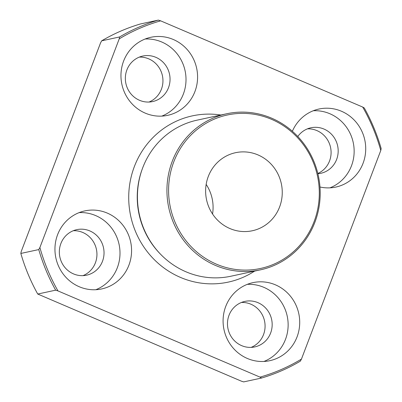 <?xml version="1.0" encoding="UTF-8"?>
<svg xmlns="http://www.w3.org/2000/svg" width="402" height="402" viewBox="0 0 402 402"><rect width="100%" height="100%" fill="white"/><g stroke="black" fill="none" stroke-linecap="round" stroke-linejoin="round"><path stroke-width="0.6" d="M301.45 359.097L380.779 150.469A184.97 177.181 77.8 0 0 362.704 107.058L160.649 20.844A184.97 177.181 77.8 0 0 119.218 38.868L39.893 247.501A184.97 177.181 77.8 0 0 57.963 290.912L260.019 377.121A184.97 177.181 77.8 0 0 301.45 359.097L300.319 361.177A186.297 178.458 77.8 0 1 261.581 378.031L260.019 377.121M319.967 186.995A39.924 38.24 77.8 0 0 335.836 187.071A39.924 38.24 77.8 0 0 342.725 184.85A39.924 38.24 77.8 0 0 363.82 136.323A39.924 38.24 77.8 0 0 318.977 109.027A39.924 38.24 77.8 0 0 292.37 131.273M276.717 358.458A39.924 38.24 77.8 0 0 297.812 309.927A39.924 38.24 77.8 0 0 252.969 282.636A39.924 38.24 77.8 0 0 224.02 329.73A39.924 38.24 77.8 0 0 269.827 360.679A39.924 38.24 77.8 0 0 276.717 358.458M108.58 286.716A39.924 38.24 77.8 0 0 129.675 238.19A39.924 38.24 77.8 0 0 84.832 210.894A39.924 38.24 77.8 0 0 55.883 257.989A39.924 38.24 77.8 0 0 101.691 288.937A39.924 38.24 77.8 0 0 108.58 286.716M174.589 113.113A39.924 38.24 77.8 0 0 195.684 64.581A39.924 38.24 77.8 0 0 150.84 37.291A39.924 38.24 77.8 0 0 121.891 84.385A39.924 38.24 77.8 0 0 167.699 115.334A39.924 38.24 77.8 0 0 174.589 113.113M119.218 38.868L119.605 36.954L101.681 40.823L100.55 42.903L21.221 251.531L20.839 253.446L38.758 249.577L39.893 247.501M20.839 253.446A186.297 178.458 77.8 0 0 37.733 294.038L241.351 381.156L243.657 381.9L261.581 378.031M307.435 128.856A23.286 22.306 -102.2 0 1 330.459 146.991A23.286 22.306 -102.2 0 1 317.826 173.483M251.129 347.383A23.286 22.306 77.8 0 0 251.667 347.157A23.286 22.306 77.8 0 0 264.466 320.68A23.286 22.306 77.8 0 0 241.426 302.465M82.993 275.641A23.286 22.306 77.8 0 0 83.531 275.415A23.286 22.306 77.8 0 0 96.329 248.944A23.286 22.306 77.8 0 0 73.29 230.723M149.001 102.038A23.286 22.306 77.8 0 0 149.539 101.812A23.286 22.306 77.8 0 0 162.338 75.34A23.286 22.306 77.8 0 0 139.298 57.119M317.887 173.729A23.286 22.306 77.8 0 0 320.751 173.312A23.286 22.306 77.8 0 0 324.771 172.016A23.286 22.306 77.8 0 0 337.072 143.71A23.286 22.306 77.8 0 0 310.917 127.786A23.286 22.306 77.8 0 0 297.792 136.499M329.947 187.85A39.924 38.24 77.8 0 0 331.153 187.352A39.924 38.24 77.8 0 0 353.062 141.816A39.924 38.24 77.8 0 0 313.294 110.751M362.704 107.058L364.267 107.962A186.297 178.458 77.8 0 1 381.161 148.554L380.779 150.469M101.681 40.823A186.297 178.458 77.8 0 1 140.419 23.969L158.343 20.1L160.649 20.844M158.343 20.1A186.297 178.458 77.8 0 0 119.605 36.954M226.708 113.761L197.211 120.133A79.842 76.48 77.8 0 0 142.408 168.614A79.842 76.48 77.8 0 0 161.001 254.682A79.842 76.48 77.8 0 0 230.924 276.219L260.426 269.848A79.842 76.48 77.8 0 0 274.204 265.41A79.842 76.48 77.8 0 0 316.394 168.348A79.842 76.48 77.8 0 0 226.708 113.761A79.842 76.48 77.8 0 0 168.81 207.955A79.842 76.48 77.8 0 0 260.426 269.848M274.069 264.104A78.511 75.209 77.8 0 0 288.696 129.514A78.511 75.209 77.8 0 0 169.056 181.563A78.511 75.209 77.8 0 0 274.069 264.104M259.26 228.527A39.924 38.24 77.8 0 0 280.355 179.995A39.924 38.24 77.8 0 0 235.512 152.705A39.924 38.24 77.8 0 0 206.563 199.799A39.924 38.24 77.8 0 0 252.371 230.748A39.924 38.24 77.8 0 0 259.26 228.527M212.552 213.995A39.924 38.24 77.8 0 0 206.156 184.392M57.963 290.912L55.657 290.169L37.733 294.038M161.81 116.113A39.924 38.24 77.8 0 0 163.016 115.615A39.924 38.24 77.8 0 0 184.925 70.074A39.924 38.24 77.8 0 0 145.157 39.009M156.634 100.279A23.286 22.306 77.8 0 0 168.935 71.968A23.286 22.306 77.8 0 0 142.78 56.049A23.286 22.306 77.8 0 0 125.891 83.521A23.286 22.306 77.8 0 0 152.614 101.575A23.286 22.306 77.8 0 0 156.634 100.279M263.938 361.458A39.924 38.24 77.8 0 0 265.144 360.956A39.924 38.24 77.8 0 0 287.053 315.419A39.924 38.24 77.8 0 0 247.285 284.355M258.757 345.625A23.286 22.306 77.8 0 0 271.064 317.314A23.286 22.306 77.8 0 0 244.908 301.394A23.286 22.306 77.8 0 0 228.019 328.866A23.286 22.306 77.8 0 0 254.737 346.921A23.286 22.306 77.8 0 0 258.757 345.625M95.802 289.716A39.924 38.24 77.8 0 0 97.008 289.219A39.924 38.24 77.8 0 0 118.917 243.682A39.924 38.24 77.8 0 0 79.149 212.618M90.621 273.883A23.286 22.306 77.8 0 0 102.927 245.577A23.286 22.306 77.8 0 0 76.772 229.653A23.286 22.306 77.8 0 0 59.883 257.129A23.286 22.306 77.8 0 0 86.606 275.179A23.286 22.306 77.8 0 0 90.621 273.883M38.758 249.577A186.297 178.458 77.8 0 0 55.657 290.169M220.879 115.022A85.038 81.46 77.8 0 0 129.524 209.407A85.038 81.46 77.8 0 0 242.969 277.375A85.038 81.46 77.8 0 0 254.597 271.109M142.408 168.614L142.127 169.383A78.581 75.275 77.8 0 0 160.423 254.094L161.001 254.682"/></g></svg>
